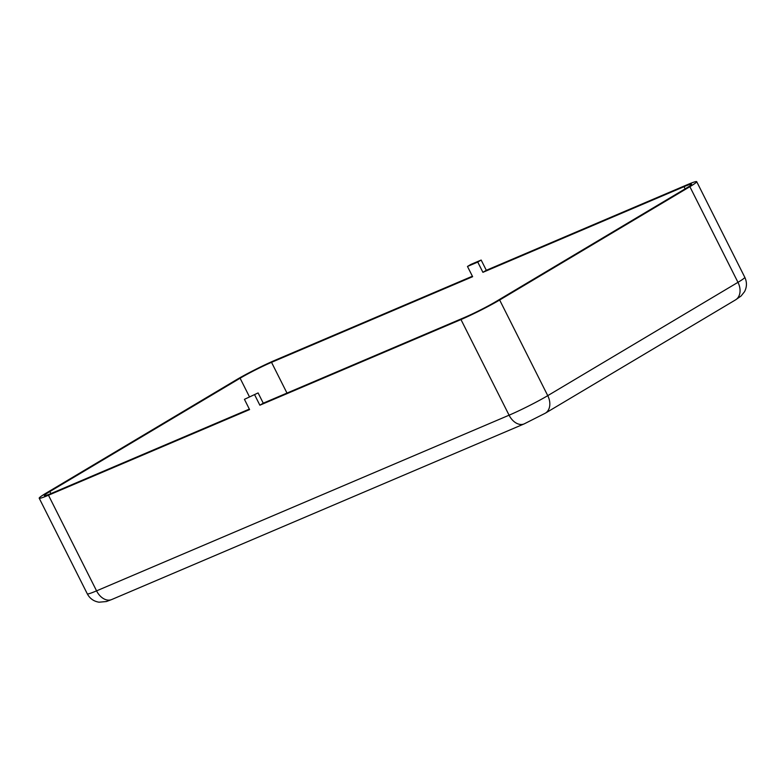 <?xml version="1.0" encoding="UTF-8"?>
<svg xmlns="http://www.w3.org/2000/svg" width="784" height="784" viewBox="0 0 784 784"><rect width="100%" height="100%" fill="white"/><g stroke="black" fill="none" stroke-linecap="round" stroke-linejoin="round"><path stroke-width="1.18" d="M244.432 399.33L258.103 392.931L244.432 399.33L249.586 409.581L48.471 495.223A30.654 2.068 153.3 0 1 39.2 498.203A30.654 2.068 153.3 0 1 46.031 493.185L236.249 379.868A30.654 2.068 153.3 0 1 274.919 360.317L472.399 276.223M249.341 409.101L51.871 493.195A24.912 1.676 153.3 0 1 44.335 495.625A24.912 1.676 153.3 0 1 49.882 491.539L240.1 378.221A24.912 1.676 153.3 0 1 271.529 362.335L472.634 276.693L467.48 266.452L477.76 262.072L482.915 272.322L486.315 270.294L687.431 184.652A30.654 2.068 153.3 0 1 696.702 181.672A30.654 2.068 153.3 0 1 689.871 186.69L499.653 300.007A30.654 2.068 153.3 0 1 460.972 319.558L259.867 405.201L263.257 403.182L464.373 317.54A24.912 1.676 153.3 0 0 495.802 301.654L686.02 188.336A24.912 1.676 153.3 0 0 691.566 184.26A24.912 1.676 153.3 0 0 684.03 186.68L482.915 272.322M258.103 392.931L263.257 403.182M254.712 394.95L259.867 405.201M477.76 262.072L481.16 260.053L470.88 264.424L467.48 266.452M481.16 260.053L486.315 270.294M249.371 396.655L240.1 378.221M286.983 393.078L271.529 362.335M50.921 493.597L49.882 491.539M685.128 188.866L684.03 186.68M111.642 599.564L524.143 423.909A15.327 10.496 -113.1 0 1 509.081 415.197L96.569 590.862A30.654 2.068 153.3 0 1 87.298 593.841C89.837 598.564 93.747 601.348 99.039 602.2L106.389 601.534L111.642 599.564A15.327 10.496 -113.1 0 1 96.569 590.862L48.471 495.223M524.143 423.909L545.321 413.197A15.327 11.123 -120.8 0 0 547.751 395.655A30.654 2.068 153.3 0 1 509.081 415.197L460.972 319.558M696.702 181.672L744.8 277.311C747.074 282.162 746.976 286.964 744.516 291.717L741.086 295.999L735.539 299.88A15.327 11.123 -120.8 0 0 737.969 282.328L547.751 395.655L499.653 300.007M744.8 277.311A30.654 2.068 153.3 0 1 737.969 282.328L689.871 186.69M39.2 498.203L87.298 593.841M735.539 299.88L545.321 413.197"/></g></svg>
